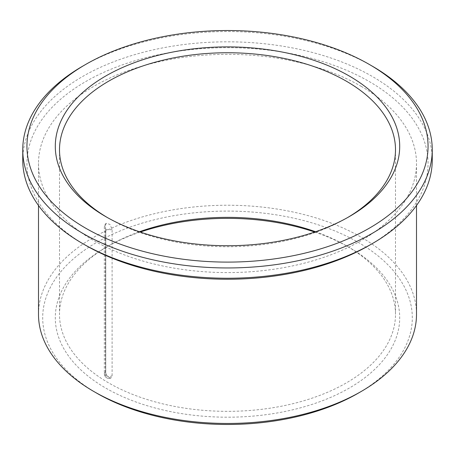 <?xml version="1.0" encoding="UTF-8"?>
<svg xmlns="http://www.w3.org/2000/svg" width="455" height="455" viewBox="0 0 455 455"><rect width="100%" height="100%" fill="white"/><g stroke="black" fill="none" stroke-linecap="round" stroke-linejoin="round"><path stroke-width="0.34" stroke-dasharray="2.27 1.71" d="M105.412 371.98A4.726 2.73 -0 0 0 104.337 373.709L104.963 376.069L105.628 376.973C107.255 378.452 109.012 378.827 110.901 378.105L107.317 376.626L105.412 371.98L105.412 225.373L106.208 223.331L109.877 224.389L112.095 229.235L112.095 375.836L110.901 378.105L108.381 378.418C105.992 377.98 104.644 376.41 104.337 373.709L104.337 373.709A4.726 2.73 -0 0 0 105.719 375.637L105.753 229.053L105.753 375.659A4.726 2.73 -0 0 0 112.095 375.836M82.719 66.157A204.75 118.209 180 0 1 372.281 66.157M22.75 160.029A204.75 118.209 180 0 1 149.143 50.818A204.75 118.209 180 0 1 372.281 76.446A204.75 118.209 180 0 1 432.25 160.029M315.56 231.749A167.997 96.995 180 0 1 346.295 245.763A167.997 96.995 180 0 1 346.295 245.768A167.997 96.995 180 0 1 395.497 314.348A167.997 96.995 180 0 1 227.5 411.343A167.997 96.995 180 0 1 59.503 314.348A167.997 96.995 180 0 1 108.705 245.768A167.997 96.995 180 0 1 139.44 231.749M347.762 217.467A167.997 96.995 180 0 1 346.295 218.326A167.997 96.995 180 0 1 108.705 218.326A167.997 96.995 180 0 1 107.238 217.467M314.689 232.044A172.2 99.418 180 0 1 349.264 247.48L349.264 247.48A172.2 99.418 180 0 1 349.264 388.081A172.2 99.418 180 0 1 105.736 388.081A172.2 99.418 180 0 1 105.736 247.48A172.2 99.418 180 0 1 140.311 232.044M346.295 245.763L349.264 247.48L346.295 245.768M96.824 393.222A184.798 106.692 180 0 1 96.83 242.333A184.798 106.692 180 0 1 358.176 242.333A184.798 106.692 180 0 1 358.176 393.222M38.499 314.348A189.001 109.12 180 0 1 155.172 213.537A189.001 109.12 180 0 1 361.145 237.191A189.001 109.12 180 0 1 416.501 314.348M361.145 86.302A189.001 109.12 180 0 1 416.501 163.459A189.001 109.12 180 0 1 227.5 272.579A189.001 109.12 180 0 1 38.499 163.459A189.001 109.12 180 0 1 155.172 62.648A189.001 109.12 180 0 1 361.145 86.302M85.688 245.33A200.553 115.786 180 0 1 85.694 81.587A200.553 115.786 180 0 1 369.312 81.587A200.553 115.786 180 0 1 369.312 245.33M112.095 229.235A4.726 2.73 180 0 1 105.753 229.053M105.412 225.373A4.726 2.73 -0 0 0 104.337 227.108L104.337 227.108A4.726 2.73 -0 0 0 105.719 229.036M106.208 223.331C105.202 223.979 104.582 225.236 104.337 227.108L104.337 373.709L104.957 376.063M59.503 149.74L59.503 314.348M395.497 149.74L395.497 314.348M346.295 218.326L349.264 216.614M108.705 218.326L105.736 216.614M108.705 245.768L105.736 247.48M38.499 163.459L38.499 205.495M416.501 163.459L416.501 205.495"/><path stroke-width="0.68" d="M372.281 66.157L369.312 64.439A200.553 115.786 180 0 1 369.312 228.188A200.553 115.786 180 0 1 85.688 228.188A200.553 115.786 180 0 1 85.688 64.439A200.553 115.786 180 0 1 369.312 64.439L372.281 66.157A204.75 118.209 180 0 1 432.25 149.74A204.75 118.209 180 0 1 227.5 267.955A204.75 118.209 180 0 1 22.75 149.74A204.75 118.209 180 0 1 82.719 66.157L85.688 64.439M432.25 149.74L432.25 160.029A204.75 118.209 180 0 1 372.281 243.618A204.75 118.209 180 0 1 82.719 243.618A204.75 118.209 180 0 1 22.75 160.029L22.75 149.74M139.44 231.749A167.997 96.995 180 0 1 315.56 231.749M107.238 217.467A167.997 96.995 180 0 1 59.503 149.74A167.997 96.995 180 0 1 163.208 60.134A167.997 96.995 180 0 1 346.295 81.161A167.997 96.995 180 0 1 395.497 149.74A167.997 96.995 180 0 1 347.762 217.467M349.264 76.013A172.2 99.418 180 0 1 349.264 216.614A172.2 99.418 180 0 1 105.736 216.614A172.2 99.418 180 0 1 105.736 76.013A172.2 99.418 180 0 1 349.264 76.013M140.311 232.044A172.2 99.418 180 0 1 314.689 232.044M416.501 205.495L416.501 314.348A189.001 109.12 180 0 1 361.145 391.505L358.176 393.222A184.798 106.692 180 0 1 96.824 393.222L93.855 391.505A189.001 109.12 180 0 1 38.499 314.348L38.499 205.495M361.145 391.505A189.001 109.12 180 0 1 93.855 391.505M372.281 243.618L369.312 245.33A200.553 115.786 180 0 1 85.688 245.33L82.719 243.618"/></g></svg>
